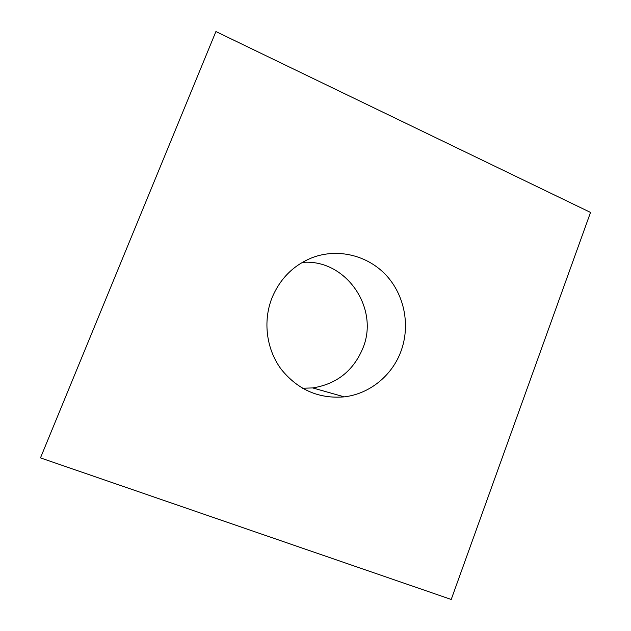<?xml version="1.0" encoding="UTF-8"?>
<svg xmlns="http://www.w3.org/2000/svg" width="631" height="631" viewBox="0 0 631 631"><rect width="100%" height="100%" fill="white"/><g stroke="black" fill="none" stroke-linecap="round" stroke-linejoin="round"><path stroke-width="0.95" d="M302.415 388.239L312.716 387.931C336.646 384.09 353.36 370.87 362.849 348.273C379.767 308.117 345.638 258.505 302.265 262.425M271.898 298.1C262.764 321.431 266.424 349.314 281.174 369.23C297.808 389.792 318.821 399.005 344.226 396.86C369.545 393.965 391.985 375.697 400.898 351.467C410.481 325.864 404.7 295.379 386.322 275.424C367.936 255.508 338.24 247.959 312.613 257.519C293.62 265.02 280.054 278.547 271.898 298.1M215.912 31.55L40.471 457.893L451.22 599.45L590.529 212.426L215.912 31.55L40.471 457.893M344.226 396.86L312.716 387.931"/></g></svg>
